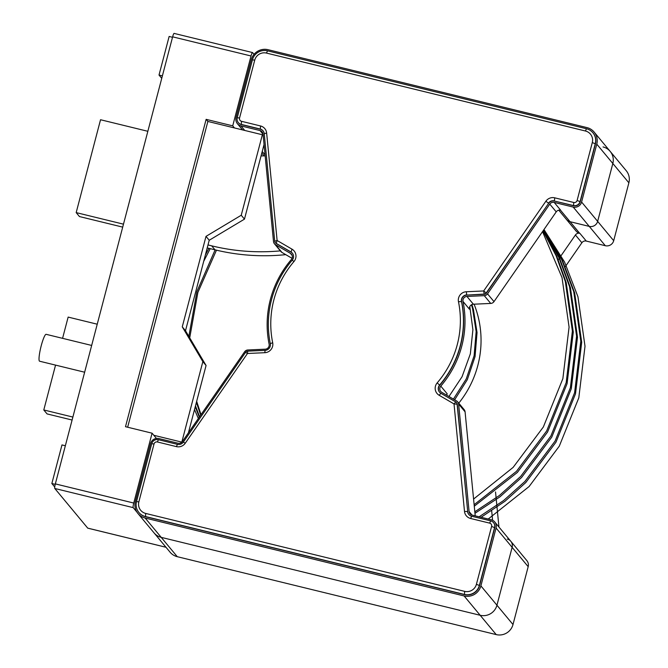 <?xml version="1.0" encoding="UTF-8"?>
<svg xmlns="http://www.w3.org/2000/svg" width="668" height="668" viewBox="0 0 668 668"><rect width="100%" height="100%" fill="white"/><g stroke="black" fill="none" stroke-linecap="round" stroke-linejoin="round"><path stroke-width="1" d="M84.644 372.218L39.596 361.213A13.836 2.096 -76.3 0 1 40.84 347.268A13.836 2.096 -76.3 0 1 46.159 334.326L91.666 345.439M122.703 227.12L79.459 216.557L76.177 212.608L100.542 119.739L147.845 131.295M123.48 224.164L76.177 212.608M72.102 420.022L47.061 413.909L43.787 409.96L55.553 365.112M62.575 338.334L68.153 317.091L97.236 324.197M72.87 417.066L43.787 409.96M261.063 155.886A113.259 111.255 -39.7 0 0 265.163 155.869M280.335 250.876A210.136 206.429 140.3 0 1 211.681 245.841L214.996 249.824A210.136 206.429 140.3 0 0 285.762 254.65M453.43 399.105L466.247 378.948L474.105 355.777L476.15 331.57L472.543 308.457L471.449 304.8M454.632 399.806L467.308 379.683L475.057 356.603L477.044 332.53L473.445 309.543L471.909 304.566M448.963 396.5L462.056 376.744L470.339 353.865L472.902 329.775L469.804 306.579M481.102 517.274L504.975 501.267L525.774 482.563L555.976 442.183L575.49 393.853L581.703 342.275L574.639 292.784L562.381 260.328L543.844 229.725M216.465 250.174L197.87 292.45L189.712 337.858M196.668 401.326L201.01 414.661M474.965 513.291L499.906 496.867L521.566 477.495L551.768 437.114L571.282 388.784L577.494 337.206L570.439 287.724L559.584 258.232L543.56 230.143M210.22 248.655L203.69 261.363M185.687 329.984L185.62 330.952M195.473 405.868L199.582 416.715M474.28 506.219L517.366 472.435L547.56 432.046L567.074 383.716L573.286 332.138L566.23 282.656L556.761 256.211L543.117 230.769M194.513 409.542L198.354 418.485M473.579 499.063L513.158 467.366L543.351 426.986L562.865 378.656L569.078 327.07L562.022 277.587L542.533 231.621M488.233 519.019L529.089 486.546L559.283 446.166L578.805 397.836L585.009 346.258L577.954 296.767L564.56 262.006L543.977 229.541M479.14 516.798L503.597 500.557L524.881 481.486L555.075 441.097L574.597 392.767L580.801 341.189L573.745 291.707L561.788 259.877L543.794 229.8M215.121 249.857L196.901 291.599L188.835 336.38M196.392 402.386L200.684 415.12M474.823 511.788L499.347 495.531L520.673 476.418L550.866 436.037L570.389 387.707L576.593 336.121L569.537 286.639L558.982 257.798L543.476 230.26M208.9 248.337L205.352 255.026M195.256 406.72L199.298 417.116M474.13 504.699L516.464 471.349L546.658 430.969L566.18 382.639L572.384 331.061L565.328 281.57L556.152 255.786L543.009 230.936M207.214 247.92L214.996 249.824M207.998 244.939L211.681 245.841M138.852 501.86A9.686 9.519 140.3 0 0 145.707 513.441L464.661 591.364A9.686 9.519 140.3 0 0 476.409 584.316L491.598 526.442A2.764 2.722 140.3 0 0 489.636 523.127L470.614 518.485A8.3 8.158 140.3 0 1 464.502 511.438L454.023 403.94L439.16 395.281A8.3 8.158 140.3 0 1 437.181 382.889A95.491 93.804 140.3 0 0 458.473 301.736A8.3 8.158 140.3 0 1 466.322 291.749L483.665 290.964L545.89 201.218A8.3 8.158 140.3 0 1 554.741 197.828L573.754 202.479A2.764 2.722 140.3 0 0 577.11 200.467L592.299 142.585A9.686 9.519 140.3 0 0 585.435 131.003L266.482 53.081A9.686 9.519 140.3 0 0 254.742 60.12L239.553 118.002A2.764 2.722 140.3 0 0 241.515 121.309L260.528 125.96A8.3 8.158 140.3 0 1 266.641 133.007L277.12 240.505L291.991 249.156A8.3 8.158 140.3 0 1 293.962 261.547A95.491 93.804 140.3 0 0 272.678 342.701A8.3 8.158 140.3 0 1 264.829 352.696L247.486 353.481L185.261 443.218A8.3 8.158 140.3 0 1 176.41 446.616L157.389 441.965A2.764 2.722 140.3 0 0 154.032 443.978L138.852 501.86L136.523 501.601L151.711 443.727A5.536 5.436 140.3 0 1 158.425 439.703L177.438 444.354L176.41 446.616M177.438 444.354A5.536 5.436 140.3 0 0 183.341 442.091L245.565 352.345A2.764 2.722 140.3 0 1 247.736 351.143L265.079 350.358A5.536 5.436 140.3 0 0 270.315 343.694A98.263 96.526 140.3 0 1 292.217 260.186A5.536 5.436 140.3 0 0 290.897 251.928L276.034 243.277A2.764 2.722 140.3 0 1 274.715 241.215L264.236 133.717A5.536 5.436 140.3 0 0 260.169 129.016L241.148 124.373A5.536 5.436 140.3 0 1 237.232 117.752L252.412 59.87A12.458 12.233 140.3 0 1 267.517 50.818L586.462 128.74A12.458 12.233 140.3 0 1 595.288 143.637L580.1 201.511A5.536 5.436 140.3 0 1 573.386 205.535L554.54 201.085A5.536 5.436 -39.7 0 0 548.637 203.348L486.413 293.093A2.764 2.722 140.3 0 1 484.242 294.296L466.899 295.081A5.536 5.436 -39.7 0 0 461.663 301.744A98.263 96.526 140.3 0 1 439.753 385.252A5.536 5.436 -39.7 0 0 439.569 392.2M545.89 201.218L548.47 203.147A5.536 5.436 140.3 0 1 554.373 200.893L554.741 197.828M548.637 203.348L486.246 292.893A2.764 2.722 140.3 0 1 484.075 294.095L466.899 295.081M458.473 301.736L461.496 301.544A5.536 5.436 140.3 0 1 466.732 294.88L466.322 291.749M461.663 301.744L461.496 301.544A98.263 96.526 140.3 0 1 439.594 385.052L439.753 385.252M439.16 395.281L440.905 393.31A5.536 5.436 140.3 0 1 439.594 385.052L437.181 382.889M440.905 393.31L455.776 401.961A2.764 2.722 140.3 0 1 457.096 404.023L467.734 511.721A5.536 5.436 -39.7 0 0 468.869 514.535M470.614 518.485L471.641 516.222A5.536 5.436 140.3 0 1 467.575 511.521L464.502 511.438M471.641 516.222L490.663 520.865A5.536 5.436 140.3 0 1 494.579 527.486L479.399 585.368A12.458 12.233 140.3 0 1 464.293 594.42L145.348 516.506A12.458 12.233 140.3 0 1 136.523 501.601M493.61 522.752A5.536 5.436 140.3 0 1 494.746 527.687L479.566 585.569A12.458 12.233 140.3 0 1 464.46 594.62L145.507 516.698A12.458 12.233 140.3 0 1 138.986 512.581M456.57 402.67A2.764 2.722 140.3 0 1 457.263 404.224L467.734 511.721M592.992 132.857A12.458 12.233 140.3 0 1 593.075 132.949A12.458 12.233 140.3 0 1 595.447 143.829L580.267 201.711A5.536 5.436 140.3 0 1 573.553 205.736L554.54 201.085M263.108 130.903A5.536 5.436 -39.7 0 0 260.328 129.216L241.315 124.574A5.536 5.436 140.3 0 1 238.367 122.687M292.409 253.239A5.536 5.436 -39.7 0 0 291.064 252.128L276.201 243.478A2.764 2.722 140.3 0 1 275.408 242.768M464.11 595.948L145.165 518.034A13.836 13.594 140.3 0 1 135.362 501.476L150.542 443.602A6.922 6.797 140.3 0 1 158.934 438.575L177.955 443.218A4.15 4.075 -39.7 0 0 182.381 441.523L244.605 351.786A4.15 4.075 140.3 0 1 247.861 349.974L265.204 349.189A4.15 4.075 -39.7 0 0 269.129 344.195A99.649 97.887 140.3 0 1 291.348 259.51A4.15 4.075 -39.7 0 0 290.355 253.314L275.492 244.663A4.15 4.075 140.3 0 1 273.513 241.574L263.033 134.068A4.15 4.075 -39.7 0 0 259.986 130.544L240.964 125.901A6.922 6.797 140.3 0 1 236.063 117.626L251.251 59.744A13.836 13.594 140.3 0 1 268.027 49.691L586.98 127.605A13.836 13.594 140.3 0 1 596.783 144.154L581.594 202.037A6.922 6.797 140.3 0 1 573.202 207.063L554.19 202.421A4.15 4.075 -39.7 0 0 549.764 204.116L487.54 293.853A4.15 4.075 140.3 0 1 484.275 295.665L466.932 296.45A4.15 4.075 -39.7 0 0 463.007 301.443A99.649 97.887 140.3 0 1 440.796 386.129A4.15 4.075 -39.7 0 0 441.782 392.325L456.645 400.975A4.15 4.075 140.3 0 1 458.624 404.065L469.103 511.571A4.15 4.075 -39.7 0 0 472.159 515.095L491.18 519.737A6.922 6.797 140.3 0 1 496.074 528.012L480.893 585.886A13.836 13.594 140.3 0 1 464.11 595.948L480.167 615.278L161.213 537.356A13.836 13.594 140.3 0 1 154.058 532.897A13.836 13.594 -39.7 0 0 161.213 537.356L480.167 615.278A13.836 13.594 -39.7 0 0 496.942 605.216A13.836 13.594 140.3 0 1 480.167 615.278L496.215 634.6A13.836 13.594 -39.7 0 0 512.999 624.538L528.179 566.664A6.922 6.797 -39.7 0 0 526.86 560.619L510.811 541.297A6.922 6.797 140.3 0 1 512.131 547.334L496.942 605.216L512.131 547.334A6.922 6.797 -39.7 0 0 507.229 539.059M566.038 218.895A6.922 6.797 -39.7 0 0 566.464 219.463L576.058 231.019A6.922 6.797 140.3 0 0 579.64 233.249L570.038 221.692A6.922 6.797 140.3 0 1 566.464 219.463A6.922 6.797 -39.7 0 0 570.038 221.692L589.26 226.394A6.922 6.797 -39.7 0 0 597.651 221.359A6.922 6.797 140.3 0 1 589.26 226.394L573.202 207.063M440.796 386.129L447.251 393.895A4.15 4.075 -39.7 0 0 446.533 395.089M554.19 202.421L560.644 210.186A4.15 4.075 -39.7 0 0 556.219 211.881L493.994 301.627A4.15 4.075 -39.7 0 1 490.73 303.431L473.387 304.224A4.15 4.075 -39.7 0 0 469.462 309.217L463.007 301.443M457.714 401.885L464.168 409.651A4.15 4.075 -39.7 0 1 465.078 411.839L475.215 515.838M565.312 266.649L581.87 242.768A4.15 4.075 140.3 0 1 586.295 241.073L605.308 245.715A6.922 6.797 -39.7 0 0 613.7 240.689L628.88 182.807L612.832 163.485L597.651 221.359L612.832 163.485A13.836 13.594 -39.7 0 0 610.185 151.394A13.836 13.594 140.3 0 1 612.832 163.485L596.783 144.154M274.423 243.753L280.877 251.527A4.15 4.075 -39.7 0 0 281.946 252.429L292.066 258.324M264.294 147.002L263.442 146.793L264.294 147.002M138.009 513.567L170.106 552.219A13.836 13.594 -39.7 0 0 177.262 556.686L496.215 634.6M628.88 182.807A13.836 13.594 -39.7 0 0 626.242 170.716L610.185 151.394A13.836 13.594 -39.7 0 0 603.029 146.935M498.946 527.01L495.531 491.932M558.273 259.718L575.415 234.994A4.15 4.075 140.3 0 1 579.841 233.299L586.295 241.073M458.766 403.146A99.649 97.887 -39.7 0 0 474.088 304.19M491.673 510.803L492.592 520.255M560.444 210.144L570.038 221.692L589.26 226.394L605.308 245.715M202.847 361.605L182.264 326.844L185.495 330.735L206.07 365.488L202.847 361.605L181.805 442.191M244.463 219.137L209.226 240.255L206.003 236.372L241.24 215.246L244.463 219.137L264.052 144.48M185.495 330.735L209.226 240.255M206.003 236.372L182.264 326.844M174.173 33.442A4.15 0.626 103.7 0 0 174.106 33.4A4.15 0.626 103.7 0 0 172.628 36.832L55.344 483.891A4.15 0.626 103.7 0 0 54.793 488.483L87.725 528.129A4.15 0.626 103.7 0 0 87.784 528.171A4.15 0.626 103.7 0 0 87.859 528.163M181.721 442.099L153.815 435.285L152.079 433.19L133.75 503.046A4.15 0.626 103.7 0 0 133.199 507.638L137.049 512.264M254.032 54.35L252.579 52.597A4.15 0.626 103.7 0 0 252.521 52.555A4.15 0.626 103.7 0 0 251.034 55.987L232.714 125.843L206.128 119.347L125.501 426.702L152.079 433.19M127.646 427.228L207.865 121.442L206.128 119.347M232.714 125.843L234.451 127.939L207.865 121.442M263.2 135.771L262.357 134.752L241.24 215.246M234.451 127.939L262.357 134.752M188.401 432.839L206.07 365.488M153.815 435.285L156.429 438.433M65.347 445.756L61.974 444.93L51.853 483.515L54.734 486.989M55.227 484.342L51.853 483.515M161.739 78.331L159.017 75.041L169.138 36.456L172.511 37.283M162.391 75.868L159.017 75.041M595.447 143.829L592.299 142.585M577.11 200.467L580.267 201.711M573.754 202.479L573.553 205.736M586.462 128.74L585.435 131.003M267.517 50.818L266.482 53.081M252.412 59.87L254.742 60.12M484.242 294.296L483.665 290.964L486.413 293.093M237.232 117.752L239.553 118.002M241.315 124.574L241.515 121.309M260.328 129.216L260.528 125.96M264.236 133.717L266.641 133.007M274.715 241.215L277.12 240.505L276.201 243.478M457.263 404.224L454.023 403.94L455.776 401.961M291.064 252.128L291.991 249.156M292.217 260.186L293.962 261.547M270.315 343.694L272.678 342.701M265.079 350.358L264.829 352.696M489.636 523.127L490.663 520.865M247.736 351.143L247.486 353.481L245.565 352.345M491.598 526.442L494.746 527.687M476.409 584.316L479.566 585.569M183.341 442.091L185.261 443.218M464.661 591.364L464.46 594.62M145.707 513.441L145.507 516.698M158.425 439.703L157.389 441.965M151.711 443.727L154.032 443.978M290.355 253.314L292.116 255.435M471.992 515.045L469.103 511.571M473.387 304.224L466.932 296.45M556.219 211.881L549.764 204.116M263.058 134.243L259.986 130.544M465.078 411.839L458.624 404.065M490.73 303.431L484.275 295.665M493.994 301.627L487.54 293.853M613.7 240.689L581.594 202.037M177.262 556.686L145.165 518.034M528.179 566.664L496.074 528.012M512.999 624.538L480.893 585.886M244.739 130.452L240.964 125.901M281.946 252.429L275.492 244.663M575.415 234.994L581.87 242.768M262.215 151.486L265.071 154.926M165.973 547.242L87.725 528.129M133.75 503.046L55.344 483.891M133.199 507.638L54.793 488.483M251.034 55.987L172.628 36.832M566.464 219.463L558.749 210.178M510.811 541.297L494.754 521.967M237.382 123.672L242.576 129.918M610.185 151.394L594.136 132.072M261.798 153.064L264.144 155.886M166.006 547.276L87.784 528.171M252.521 52.555L174.106 33.4"/></g></svg>

